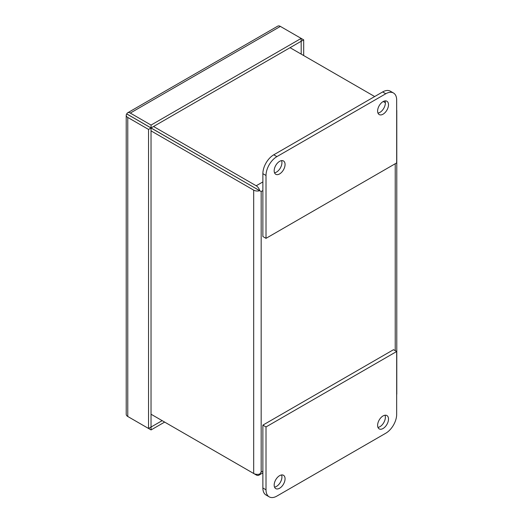 <?xml version="1.0" encoding="UTF-8"?>
<svg xmlns="http://www.w3.org/2000/svg" width="523" height="523" viewBox="0 0 523 523"><rect width="100%" height="100%" fill="white"/><g stroke="black" fill="none" stroke-linecap="round" stroke-linejoin="round"><path stroke-width="0.78" d="M143.917 123.814L261.173 191.549L151.029 127.991L148.545 129.429L148.545 428.481L151.029 427.049L151.029 127.991L126.762 113.903A5.295 3.06 60 0 1 127.638 112.811A5.295 3.06 60 0 1 130.286 113.073L151.062 125.069L151.062 127.932L126.762 113.903M151.029 427.049L162.169 420.655M301.202 54.117L301.163 41.271L151.062 127.932M151.062 427.069L151.062 429.932L164.647 422.087M130.266 417.929A5.295 3.06 -120 0 0 130.286 417.942L151.062 429.932M130.253 116.001L126.723 113.962A5.295 3.06 0 0 0 126.22 115.269A5.295 3.06 0 0 0 127.769 117.433L148.545 129.429M126.22 115.269L126.22 414.327A5.295 3.06 0 0 0 127.769 416.485L148.545 428.481M301.163 41.271L301.163 38.408L151.062 125.069M127.638 112.811L277.739 26.15A5.295 3.06 60 0 1 280.387 26.412L303.68 39.859L301.202 41.291M303.68 55.549L303.68 39.859M126.723 113.962L127.769 114.524M274.536 487.129A7.701 4.446 120 0 0 281.93 476.989A7.701 4.446 120 0 0 281.564 474.949M285.061 478.8A7.701 4.446 -60 0 1 281.701 486.547A7.701 4.446 -60 0 1 275.771 488.613A7.701 4.446 -60 0 1 274.176 485.089A7.701 4.446 -60 0 1 277.536 477.336A7.701 4.446 -60 0 1 283.466 475.276A7.701 4.446 -60 0 1 285.061 478.8M377.972 427.409A7.701 4.446 120 0 0 385.366 417.269A7.701 4.446 120 0 0 385.006 415.229M388.504 419.08A7.701 4.446 -60 0 1 385.144 426.827A7.701 4.446 -60 0 1 379.208 428.893A7.701 4.446 -60 0 1 377.613 425.369A7.701 4.446 -60 0 1 380.973 417.615A7.701 4.446 -60 0 1 386.909 415.556A7.701 4.446 -60 0 1 388.504 419.08M276.896 496.085L385.778 433.227A15.396 8.891 120 0 0 396.669 414.366L396.669 351.502L266.011 426.938L266.011 489.803A15.396 8.891 120 0 0 269.195 496.85A15.396 8.891 120 0 0 276.896 496.085M266.011 426.938L262.873 425.127L262.873 487.992A15.396 8.891 120 0 0 266.063 495.039L269.195 496.85M396.669 351.502L393.531 349.691L262.873 425.127M377.972 113.086A7.701 4.446 120 0 0 385.366 102.946A7.701 4.446 120 0 0 385.006 100.906M377.613 111.046A7.701 4.446 -60 0 1 380.973 103.299A7.701 4.446 -60 0 1 386.909 101.233A7.701 4.446 -60 0 1 388.504 104.757A7.701 4.446 -60 0 1 385.144 112.504A7.701 4.446 -60 0 1 379.208 114.57A7.701 4.446 -60 0 1 377.613 111.046M274.536 172.806A7.701 4.446 120 0 0 281.93 162.666A7.701 4.446 120 0 0 281.564 160.626M274.176 170.766A7.701 4.446 -60 0 1 277.536 163.019A7.701 4.446 -60 0 1 283.466 160.953A7.701 4.446 -60 0 1 285.061 164.477A7.701 4.446 -60 0 1 281.701 172.224A7.701 4.446 -60 0 1 275.771 174.29A7.701 4.446 -60 0 1 274.176 170.766M385.778 93.754L276.896 156.619A15.396 8.891 120 0 0 266.011 175.48L266.011 238.344L396.669 162.908L396.669 100.043A15.396 8.891 120 0 0 393.479 92.996A15.396 8.891 120 0 0 385.778 93.754L382.646 91.943L273.758 154.808A15.396 8.891 120 0 0 262.873 173.669L262.873 236.533L266.011 238.344M393.479 92.996L390.341 91.185A15.396 8.891 120 0 0 382.646 91.943M396.669 394.564A5.295 3.06 0 0 0 396.78 393.93L396.78 110.569A5.295 3.06 180 0 1 396.669 111.203M396.669 109.935A5.295 3.06 180 0 1 396.78 110.569M153.546 126.501L256.198 185.77A5.295 3.06 60 0 1 259.728 190.673L261.173 191.549L262.873 190.568M259.689 190.732A5.295 3.06 180 0 1 253.681 190.13L151.029 130.861M253.681 473.492A5.295 3.06 0 0 0 259.689 474.093L259.728 474.113A5.295 3.06 60 0 1 258.846 475.204A5.295 3.06 60 0 1 256.198 474.943L151.029 414.223L253.681 473.492L253.681 190.13M262.873 471.092L261.173 472.073L259.689 474.093M261.173 191.549L261.173 472.073L259.728 474.113M385.359 102.711L383.267 101.501M374.684 96.546L290.056 47.685M256.198 188.633L259.728 190.673M256.165 188.698L258.689 190.117M141.439 122.375L130.515 116.113M130.286 113.073L280.387 26.412M127.769 416.485L127.769 117.433M266.011 489.803L262.873 487.992M262.873 173.669L266.011 175.48M276.896 156.619L273.758 154.808M395.231 163.738L395.231 350.672M262.873 181.919L256.198 185.77M262.873 472.884L258.846 475.204"/></g></svg>
